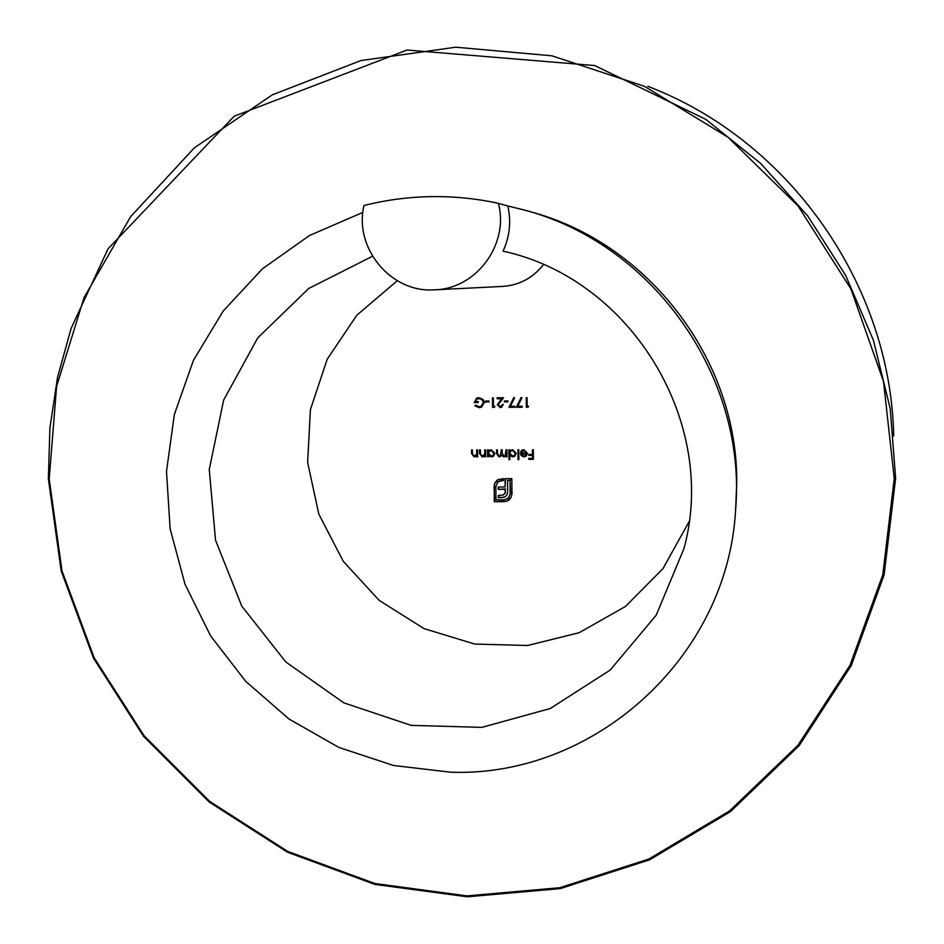 <?xml version="1.0" encoding="UTF-8"?>
<svg xmlns="http://www.w3.org/2000/svg" width="944" height="944" viewBox="0 0 944 944"><rect width="100%" height="100%" fill="white"/><g stroke="black" fill="none" stroke-linecap="round" stroke-linejoin="round"><path stroke-width="1.42" d="M362.85 212.412L309.538 235.481L262.349 268.887L223.138 311.119L193.437 360.36L174.345 414.534L166.498 471.422L170.132 528.758L185.024 584.277L210.547 635.796L245.676 681.32L289.053 719.057L338.979 747.495L393.53 765.478L450.559 772.204C593.363 777.561 727.529 658.098 735.588 510.126C747.211 377.364 653.26 243.894 524.357 210.052L507.825 205.945C511.353 221.58 509.748 236.649 503.046 251.151C631.241 278.81 718.537 422.676 683.952 548.629L656.186 615.217L610.19 670.063L550.293 708.496L481.912 727.376L411.065 725.358L343.817 702.855L285.784 661.945L241.794 606.154L215.527 540.157L209.261 469.487L223.657 400.079L257.724 337.905L308.747 288.451L372.491 256.272M430.794 196.635C408.079 197.048 385.789 200.01 363.924 205.532C353.788 248.543 391.335 293.277 434.724 289.82C476.236 288.958 509.323 244.437 498.408 203.326C476.047 198.5 453.509 196.269 430.794 196.635M524.357 210.052L530.316 211.716C648.811 243.127 738.161 360.655 736.721 483.481L735.588 510.126M543.378 264.674C532.923 277.984 519.342 285.23 502.656 286.421L434.724 289.82M397.259 280.746L356.797 315.249L327.19 359.263L310.434 409.543L307.626 462.454L318.86 514.256L343.274 561.326L379.169 600.36L424.009 628.61L474.702 644.056L527.672 645.495L579.156 632.716L625.412 606.485L663.007 568.583L689.061 521.678M484.756 449.875L485.605 449.863L485.688 456.837L484.838 456.837L484.827 455.574L482.207 456.967L479.564 453.439L479.528 449.887L480.378 449.875L480.531 454.737L482.337 456.105L484.673 454.253L484.756 449.875M476.732 449.887L477.581 449.887L477.664 456.849L476.814 456.849L476.803 455.598L474.183 456.979L471.552 453.45L471.504 449.899L472.354 449.899L472.519 454.76L474.313 456.117L476.649 454.276L476.732 449.887M527.165 406.227L528.64 406.227L528.085 407.206L526.327 407.218L526.221 397.625L527.082 397.625L527.165 406.227M506.078 449.828L506.928 449.816L507.011 456.79L506.149 456.79L506.137 455.586L503.754 456.92L501.524 455.244L498.998 456.931L496.603 453.616L496.568 449.84L497.417 449.84L497.464 453.616L499.14 456.07L500.355 455.681L501.323 449.828L502.173 449.828L502.208 453.38L503.895 456.07L505.123 455.657L506.078 449.828M509.795 455.433L509.843 459.598L508.993 459.598L508.875 449.816L509.736 449.816L509.748 451.02L512.568 449.686L516.238 453.309L514.822 456.176L512.627 456.908L509.795 455.433L512.627 456.908M493.429 406.392L494.892 406.38L494.349 407.371L492.591 407.383L492.473 397.802L493.323 397.802L493.429 406.392M485.31 401.035L488.968 401.011L488.98 401.991L485.322 402.014L485.31 401.035M484.237 402.64L481.499 407.171L479.186 407.69L474.891 405.826L475.623 405.129L479.21 406.711L481.098 406.262L483.387 402.675L482.301 400.044L479.788 398.698L477.05 398.982L475.092 401.578L478.254 401.554L478.266 402.545L474.242 402.557L476.791 398.049L478.891 397.636L483.033 399.418L484.237 402.64M508.379 500.462L504.285 501.653L494.219 501.642L494.326 484.26L497.913 479.682L503.4 478.643L503.423 480.461L498.066 481.747L495.848 486.443L496.001 499.836L504.273 499.836L508.474 498.066L510.173 493.865L510.02 480.461L507.565 480.461L507.683 491.092L507.317 494.019L505.854 496.296L503.99 497.311L498.338 497.724L498.314 495.352L503.069 495.104L504.969 493.146L505.205 491.494L505.17 489.346L498.243 489.346L498.208 487.01L505.146 487.01L505.052 478.643L511.813 478.643L511.978 493.865L510.999 497.689L506.468 501.335M498.172 404.669L500.261 406.604L503.294 404.386L501.642 407.253L500.226 407.584L497.311 404.752L501.559 398.746L497.122 398.757L497.11 397.778L503.589 397.743L498.172 404.669M504.356 400.94L508.025 400.917L508.037 401.896L504.367 401.92L504.356 400.94M510.385 406.309L514.81 406.286L514.822 407.277L508.946 407.301L513.855 397.448L514.598 397.849L510.385 406.309M517.725 406.274L522.15 406.25L522.162 407.242L516.285 407.265L521.194 397.412L521.938 397.813L517.725 406.274M532.463 449.757L533.313 449.757L533.407 459.315L528.77 459.327L528.758 458.347L532.546 458.336L532.51 455.397L528.723 455.409L528.711 454.43L532.51 454.418L532.463 449.757M526.622 453.085L524.05 450.512L521.501 451.987L520.746 451.598L521.749 450.359L523.932 449.663L527.484 453.25L526.127 456.176L523.991 456.884L521.171 455.515L520.392 453.096L527 452.79L524.05 450.512M517.914 449.792L518.763 449.792L518.87 459.586L518.02 459.586L517.914 449.792M488.473 455.539L488.485 456.825L487.635 456.825L487.552 449.863L488.402 449.863L488.414 451.067L491.234 449.733L494.904 453.356L493.358 456.306L491.293 456.943L488.473 455.539L491.293 456.943M893.708 436.01C890.829 284.722 789.208 140.219 647.82 86.329M498.408 203.326L507.825 205.945M533.407 459.008L528.77 459.327M529.136 459.02L529.136 458.347M532.51 455.397L532.546 458.336M532.876 455.102L528.723 455.409M529.1 455.102L529.088 454.43M532.829 449.757L532.51 454.418M522.162 407.017L516.285 407.265M516.675 407.041L521.418 397.53M514.81 407.053L508.946 407.301M509.359 407.076L514.079 397.577M508.025 401.696L504.367 401.92M504.78 401.707L504.769 400.929M501.299 406.357L502.833 404.386M501.854 407.124L500.226 407.584M500.639 407.36L497.311 404.752M497.736 404.539L501.559 398.746M501.972 398.533L497.122 398.757M497.547 398.557L497.535 397.778M506.869 500.957L504.285 501.653M504.698 501.276L494.219 501.642M494.644 501.264L494.042 486.443M494.467 486.101L494.326 484.26M494.75 483.918L495.175 482.36M495.6 482.018L497.11 480.213M503.423 480.118L501.748 480.461M502.161 480.118L498.066 481.747M508.887 497.7L510.173 493.865M510.574 493.5L510.02 480.461M510.421 480.118L507.565 480.461M506.078 496.084L503.99 497.311M504.403 496.945L501.04 497.724M501.453 497.346L498.338 497.724M498.762 497.346L498.739 495.352M504.651 493.995L504.969 493.146M505.382 492.78L505.17 489.346M505.583 488.98L498.243 489.346M498.656 488.98L498.633 487.01M505.465 478.643L505.146 487.01M509.677 499.435L508.781 500.096M481.723 407.053L479.186 407.69M479.635 407.466L474.891 405.826M481.098 406.262L483.387 402.675M483.835 402.463L482.408 399.501L478.832 398.616M479.281 398.403L477.05 398.982M478.266 402.333L474.242 402.557M474.702 402.345L477.015 397.955M488.98 401.79L485.322 402.014M485.771 401.802L485.759 401.035M494.467 407.147L492.591 407.383M493.016 407.159L492.91 397.802M524.427 450.229L522.268 451.09M521.761 451.633L520.746 451.598M521.123 451.303L521.938 450.217M526.304 456.011L523.991 456.884M524.368 456.577L521.171 455.515M521.56 455.22L520.793 453.096M525.902 455.22L526.917 453.639L521.253 453.946L523.944 456.023L525.725 455.374L526.54 453.946L521.253 453.946M518.87 459.28L518.02 459.586M518.409 459.28L518.303 449.792M509.843 459.291L508.993 459.598M509.394 459.291L509.288 449.816M510.657 450.205L509.748 451.02M515.011 456.023L513.029 456.601M514.315 455.48L515.778 453.002L512.946 450.253L510.81 451.114L509.772 453.285L512.604 456.046L514.315 455.48L515.389 453.297L512.557 450.548L510.81 451.114M506.999 456.495L506.149 456.79M506.562 456.495L506.137 455.586M505.547 456.282L503.754 456.92M504.167 456.613L501.524 455.244M500.745 456.259L498.998 456.931M499.423 456.625L497.028 453.321L496.992 449.84M500.355 455.681L501.736 449.828M505.123 455.657L506.515 452.459L506.48 449.816M528.215 406.994L526.327 407.218M526.693 406.994L526.599 397.625M477.664 456.542L476.814 456.849M477.275 456.542L476.803 455.598M476.118 456.318L474.183 456.979M474.643 456.672L472.012 453.155L471.976 449.899M475.575 455.751L476.649 454.276M477.109 453.981L477.192 449.887M485.688 456.53L484.838 456.837M485.287 456.53L484.827 455.574M484.166 456.282L482.207 456.967M482.655 456.66L480.024 453.144L479.977 449.887M483.635 455.716L484.673 454.253M485.122 453.958L485.204 449.875M488.485 456.53L487.635 456.825M488.072 456.53L488.001 449.863M489.464 450.17L488.414 451.067M493.57 456.153L491.73 456.636M492.898 455.586L494.479 453.049L491.647 450.3L489.582 451.09L488.449 453.332L491.281 456.094L492.898 455.586L494.042 453.344L491.222 450.595L489.582 451.09M49.206 478.962L61.985 570.825L94.164 657.767L144.161 735.813L209.674 801.385L287.743 851.429L374.827 883.501L466.938 895.891L559.768 887.726L648.823 859.04L729.629 810.872L797.94 745.276L850.001 665.26L882.793 574.766L894.251 478.443L883.49 381.376L850.874 288.852L798.058 205.945L727.93 137.187L644.351 86.27L551.945 55.814L455.763 47.2L360.927 60.558L272.32 94.825L194.322 147.854L130.638 216.648L84.087 297.525L56.605 386.403L49.206 478.962M895.632 478.266L884.127 574.825L851.252 665.544L799.061 745.76L730.585 811.533L649.578 859.831L560.299 888.599L467.233 896.8L374.874 884.398L287.566 852.255L209.285 802.093L143.594 736.355L93.456 658.11L61.183 570.943L48.368 478.832L49.902 427.974L57.49 377.612L71.083 328.477L108.017 248.874L234.136 116.242L407.029 50.032L594.696 65.549L705.817 119.369L760.687 163.454L807.745 215.964L845.671 275.436L873.401 340.218L890.192 408.457L895.632 478.266"/></g></svg>
